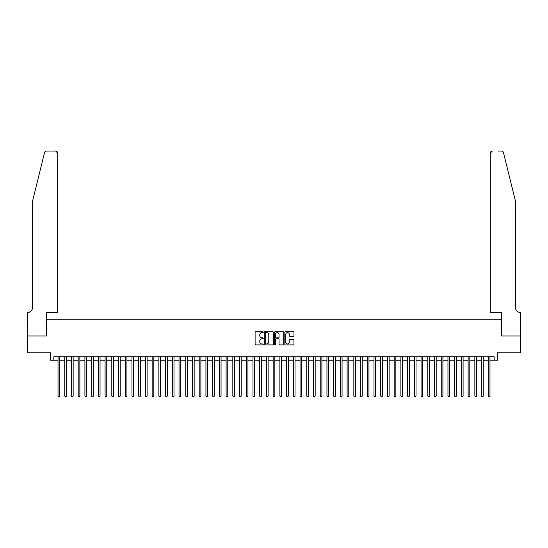 <?xml version="1.0" encoding="UTF-8"?>
<svg xmlns="http://www.w3.org/2000/svg" width="548" height="548" viewBox="0 0 548 548"><rect width="100%" height="100%" fill="white"/><g stroke="black" fill="none" stroke-linecap="round" stroke-linejoin="round"><path stroke-width="0.82" d="M263.246 332.17A0.459 0.459 0 0 0 262.78 331.704L255.772 331.704A0.658 0.658 0 0 0 255.108 332.369L255.108 344.247A0.658 0.658 0 0 0 255.772 344.904L262.78 344.904A0.459 0.459 0 0 0 263.246 344.445A0.459 0.459 0 0 0 262.78 343.98L261.876 343.98A2.11 2.11 0 0 1 259.766 341.87L259.766 340.877A2.11 2.11 0 0 1 261.876 338.767L262.78 338.767A0.459 0.459 0 0 0 263.246 338.308A0.459 0.459 0 0 0 262.78 337.842L261.876 337.842A2.11 2.11 0 0 1 259.766 335.732L259.766 334.739A2.11 2.11 0 0 1 261.876 332.629L262.78 332.629A0.459 0.459 0 0 0 263.246 332.17M293.283 336.356A0.658 0.658 0 0 0 293.947 335.698L293.947 332.369A0.658 0.658 0 0 0 293.283 331.704L285.501 331.704A0.658 0.658 0 0 0 284.837 332.369L284.837 344.247A0.658 0.658 0 0 0 285.501 344.904L293.283 344.904A0.658 0.658 0 0 0 293.947 344.247L293.947 340.219A0.658 0.658 0 0 0 293.283 339.561L289.954 339.561A0.658 0.658 0 0 0 289.296 340.219L289.296 342.212A1.767 1.767 0 0 1 287.529 343.98A1.767 1.767 0 0 1 285.761 342.212L285.761 334.396A1.767 1.767 0 0 1 287.529 332.629A1.767 1.767 0 0 1 289.296 334.396L289.296 335.698A0.658 0.658 0 0 0 289.954 336.356L293.283 336.356M53.82 360.152L53.82 356.796L494.18 356.796L494.18 360.152L497.543 360.152L497.543 352.761L520.566 352.761L520.566 335.951L501.235 335.951L501.235 319.82L46.765 319.82L46.765 335.951L27.434 335.951L27.434 352.761L50.457 352.761L50.457 360.152L58.026 360.152M273.425 332.369A0.658 0.658 0 0 0 272.76 331.704L264.979 331.704A0.658 0.658 0 0 0 264.314 332.369L264.314 344.247A0.658 0.658 0 0 0 264.979 344.904L272.76 344.904A0.658 0.658 0 0 0 273.425 344.247L273.425 332.369M275.24 331.704L283.021 331.704A0.658 0.658 0 0 1 283.686 332.369L283.686 344.247A0.658 0.658 0 0 1 283.021 344.904L279.692 344.904A0.658 0.658 0 0 1 279.035 344.247L279.035 339.424A0.658 0.658 0 0 0 278.37 338.767L276.165 338.767A0.658 0.658 0 0 0 275.5 339.424L275.5 344.445A0.459 0.459 0 0 1 275.041 344.904A0.459 0.459 0 0 1 274.575 344.445L274.575 332.369A0.658 0.658 0 0 1 275.24 331.704M59.705 360.152L64.746 360.152M66.424 360.152L71.466 360.152M73.151 360.152L78.193 360.152M79.871 360.152L84.913 360.152M86.598 360.152L91.639 360.152M93.318 360.152L98.359 360.152M100.044 360.152L105.086 360.152M106.764 360.152L111.806 360.152M113.491 360.152L118.532 360.152M120.211 360.152L125.252 360.152M126.937 360.152L131.979 360.152M133.657 360.152L138.699 360.152M140.377 360.152L145.426 360.152M147.104 360.152L152.145 360.152M153.824 360.152L158.865 360.152M160.55 360.152L165.592 360.152M167.27 360.152L172.312 360.152M173.997 360.152L179.038 360.152M180.717 360.152L185.758 360.152M187.443 360.152L192.485 360.152M194.163 360.152L199.205 360.152M200.89 360.152L205.932 360.152M207.61 360.152L212.651 360.152M214.337 360.152L219.378 360.152M221.056 360.152L226.098 360.152M227.776 360.152L232.825 360.152M234.503 360.152L239.544 360.152M241.223 360.152L246.264 360.152M247.949 360.152L252.991 360.152M254.669 360.152L259.711 360.152M261.396 360.152L266.438 360.152M268.116 360.152L273.157 360.152M274.843 360.152L279.884 360.152M281.562 360.152L286.604 360.152M288.289 360.152L293.331 360.152M295.009 360.152L300.051 360.152M301.736 360.152L306.777 360.152M308.456 360.152L313.497 360.152M315.175 360.152L320.224 360.152M321.902 360.152L326.944 360.152M328.622 360.152L333.664 360.152M335.349 360.152L340.39 360.152M342.068 360.152L347.11 360.152M348.795 360.152L353.837 360.152M355.515 360.152L360.557 360.152M362.242 360.152L367.283 360.152M368.962 360.152L374.003 360.152M375.688 360.152L380.73 360.152M382.408 360.152L387.45 360.152M389.135 360.152L394.176 360.152M395.855 360.152L400.896 360.152M402.575 360.152L407.623 360.152M409.301 360.152L414.343 360.152M416.021 360.152L421.063 360.152M422.748 360.152L427.789 360.152M429.468 360.152L434.509 360.152M436.194 360.152L441.236 360.152M442.914 360.152L447.956 360.152M449.641 360.152L454.682 360.152M456.361 360.152L461.402 360.152M463.087 360.152L468.129 360.152M469.807 360.152L474.849 360.152M476.534 360.152L481.576 360.152M483.254 360.152L488.295 360.152M489.974 360.152L494.18 360.152M265.705 332.629A0.459 0.459 0 0 0 265.239 333.095L265.239 343.521A0.459 0.459 0 0 0 265.705 343.98L266.657 343.98A2.11 2.11 0 0 0 268.773 341.87L268.773 334.739A2.11 2.11 0 0 0 266.657 332.629L265.705 332.629M279.035 334.431A1.767 1.767 0 0 0 277.267 332.663A1.767 1.767 0 0 0 275.5 334.431L275.5 337.184A0.658 0.658 0 0 0 276.165 337.842L278.37 337.842A0.658 0.658 0 0 0 279.035 337.184L279.035 334.431M59.705 356.796L59.705 396.053L58.026 396.053L58.026 356.796M59.705 396.053L59.198 396.93L58.526 396.93L58.026 396.053M44.532 152.604C45.046 151.495 45.046 151.495 44.532 152.604L32.476 201.493L32.476 307.716A4.706 4.706 0 0 1 27.77 312.422L27.4 312.422L27.4 335.951L46.662 335.951L46.662 312.422L57.684 312.422L57.684 153.084A2.014 2.014 0 0 0 55.67 151.07L46.491 151.07A2.014 2.014 0 0 0 44.532 152.604M50.087 151.07L55.67 151.07L57.684 153.084L57.684 312.422M32.476 307.716A4.706 4.706 0 0 1 27.77 312.422M511.825 186.505L503.468 152.604C502.954 151.495 502.954 151.495 503.468 152.604L515.524 201.493L515.524 307.716A4.706 4.706 0 0 0 520.23 312.422L520.6 312.422L520.6 335.951L501.338 335.951L501.338 312.422L490.316 312.422L490.316 153.084L490.316 312.422M497.913 151.07L501.509 151.07A2.014 2.014 0 0 1 503.468 152.604M492.33 151.07A2.014 2.014 0 0 0 490.316 153.084L492.33 151.07M515.524 307.716A4.706 4.706 0 0 0 520.23 312.422M66.424 356.796L66.424 396.053L64.746 396.053L64.746 356.796M66.424 396.053L65.924 396.93L65.253 396.93L64.746 396.053M73.151 356.796L73.151 396.053L71.466 396.053L71.466 356.796M73.151 396.053L72.644 396.93L71.973 396.93L71.466 396.053M79.871 356.796L79.871 396.053L78.193 396.053L78.193 356.796M79.871 396.053L79.371 396.93L78.7 396.93L78.193 396.053M86.598 356.796L86.598 396.053L84.913 396.053L84.913 356.796M86.598 396.053L86.091 396.93L85.42 396.93L84.913 396.053M93.318 356.796L93.318 396.053L91.639 396.053L91.639 356.796M93.318 396.053L92.818 396.93L92.139 396.93L91.639 396.053M100.044 356.796L100.044 396.053L98.359 396.053L98.359 356.796M100.044 396.053L99.537 396.93L98.866 396.93L98.359 396.053M106.764 356.796L106.764 396.053L105.086 396.053L105.086 356.796M106.764 396.053L106.264 396.93L105.586 396.93L105.086 396.053M113.491 356.796L113.491 396.053L111.806 396.053L111.806 356.796M113.491 396.053L112.984 396.93L112.313 396.93L111.806 396.053M120.211 356.796L120.211 396.053L118.532 396.053L118.532 356.796M120.211 396.053L119.704 396.93L119.032 396.93L118.532 396.053M126.937 356.796L126.937 396.053L125.252 396.053L125.252 356.796M126.937 396.053L126.43 396.93L125.759 396.93L125.252 396.053M133.657 356.796L133.657 396.053L131.979 396.053L131.979 356.796M133.657 396.053L133.15 396.93L132.479 396.93L131.979 396.053M140.377 356.796L140.377 396.053L138.699 396.053L138.699 356.796M140.377 396.053L139.877 396.93L139.206 396.93L138.699 396.053M147.104 356.796L147.104 396.053L145.426 396.053L145.426 356.796M147.104 396.053L146.597 396.93L145.926 396.93L145.426 396.053M153.824 356.796L153.824 396.053L152.145 396.053L152.145 356.796M153.824 396.053L153.324 396.93L152.652 396.93L152.145 396.053M160.55 356.796L160.55 396.053L158.865 396.053L158.865 356.796M160.55 396.053L160.043 396.93L159.372 396.93L158.865 396.053M167.27 356.796L167.27 396.053L165.592 396.053L165.592 356.796M167.27 396.053L166.77 396.93L166.099 396.93L165.592 396.053M173.997 356.796L173.997 396.053L172.312 396.053L172.312 356.796M173.997 396.053L173.49 396.93L172.819 396.93L172.312 396.053M180.717 356.796L180.717 396.053L179.038 396.053L179.038 356.796M180.717 396.053L180.217 396.93L179.539 396.93L179.038 396.053M187.443 356.796L187.443 396.053L185.758 396.053L185.758 356.796M187.443 396.053L186.936 396.93L186.265 396.93L185.758 396.053M194.163 356.796L194.163 396.053L192.485 396.053L192.485 356.796M194.163 396.053L193.663 396.93L192.985 396.93L192.485 396.053M200.89 356.796L200.89 396.053L199.205 396.053L199.205 356.796M200.89 396.053L200.383 396.93L199.712 396.93L199.205 396.053M207.61 356.796L207.61 396.053L205.932 396.053L205.932 356.796M207.61 396.053L207.103 396.93L206.432 396.93L205.932 396.053M214.337 356.796L214.337 396.053L212.651 396.053L212.651 356.796M214.337 396.053L213.83 396.93L213.158 396.93L212.651 396.053M221.056 356.796L221.056 396.053L219.378 396.053L219.378 356.796M221.056 396.053L220.549 396.93L219.878 396.93L219.378 396.053M227.776 356.796L227.776 396.053L226.098 396.053L226.098 356.796M227.776 396.053L227.276 396.93L226.605 396.93L226.098 396.053M234.503 356.796L234.503 396.053L232.825 396.053L232.825 356.796M234.503 396.053L233.996 396.93L233.325 396.93L232.825 396.053M241.223 356.796L241.223 396.053L239.544 396.053L239.544 356.796M241.223 396.053L240.723 396.93L240.051 396.93L239.544 396.053M247.949 356.796L247.949 396.053L246.264 396.053L246.264 356.796M247.949 396.053L247.443 396.93L246.771 396.93L246.264 396.053M254.669 356.796L254.669 396.053L252.991 396.053L252.991 356.796M254.669 396.053L254.169 396.93L253.498 396.93L252.991 396.053M261.396 356.796L261.396 396.053L259.711 396.053L259.711 356.796M261.396 396.053L260.889 396.93L260.218 396.93L259.711 396.053M268.116 356.796L268.116 396.053L266.438 396.053L266.438 356.796M268.116 396.053L267.616 396.93L266.938 396.93L266.438 396.053M274.843 356.796L274.843 396.053L273.157 396.053L273.157 356.796M274.843 396.053L274.336 396.93L273.664 396.93L273.157 396.053M281.562 356.796L281.562 396.053L279.884 396.053L279.884 356.796M281.562 396.053L281.062 396.93L280.384 396.93L279.884 396.053M288.289 356.796L288.289 396.053L286.604 396.053L286.604 356.796M288.289 396.053L287.782 396.93L287.111 396.93L286.604 396.053M295.009 356.796L295.009 396.053L293.331 396.053L293.331 356.796M295.009 396.053L294.502 396.93L293.831 396.93L293.331 396.053M301.736 356.796L301.736 396.053L300.051 396.053L300.051 356.796M301.736 396.053L301.229 396.93L300.557 396.93L300.051 396.053M308.456 356.796L308.456 396.053L306.777 396.053L306.777 356.796M308.456 396.053L307.949 396.93L307.277 396.93L306.777 396.053M315.175 356.796L315.175 396.053L313.497 396.053L313.497 356.796M315.175 396.053L314.675 396.93L314.004 396.93L313.497 396.053M321.902 356.796L321.902 396.053L320.224 396.053L320.224 356.796M321.902 396.053L321.395 396.93L320.724 396.93L320.224 396.053M328.622 356.796L328.622 396.053L326.944 396.053L326.944 356.796M328.622 396.053L328.122 396.93L327.451 396.93L326.944 396.053M335.349 356.796L335.349 396.053L333.664 396.053L333.664 356.796M335.349 396.053L334.842 396.93L334.17 396.93L333.664 396.053M342.068 356.796L342.068 396.053L340.39 396.053L340.39 356.796M342.068 396.053L341.568 396.93L340.897 396.93L340.39 396.053M348.795 356.796L348.795 396.053L347.11 396.053L347.11 356.796M348.795 396.053L348.288 396.93L347.617 396.93L347.11 396.053M355.515 356.796L355.515 396.053L353.837 396.053L353.837 356.796M355.515 396.053L355.015 396.93L354.337 396.93L353.837 396.053M362.242 356.796L362.242 396.053L360.557 396.053L360.557 356.796M362.242 396.053L361.735 396.93L361.064 396.93L360.557 396.053M368.962 356.796L368.962 396.053L367.283 396.053L367.283 356.796M368.962 396.053L368.462 396.93L367.783 396.93L367.283 396.053M375.688 356.796L375.688 396.053L374.003 396.053L374.003 356.796M375.688 396.053L375.181 396.93L374.51 396.93L374.003 396.053M382.408 356.796L382.408 396.053L380.73 396.053L380.73 356.796M382.408 396.053L381.901 396.93L381.23 396.93L380.73 396.053M389.135 356.796L389.135 396.053L387.45 396.053L387.45 356.796M389.135 396.053L388.628 396.93L387.957 396.93L387.45 396.053M395.855 356.796L395.855 396.053L394.176 396.053L394.176 356.796M395.855 396.053L395.348 396.93L394.676 396.93L394.176 396.053M402.575 356.796L402.575 396.053L400.896 396.053L400.896 356.796M402.575 396.053L402.074 396.93L401.403 396.93L400.896 396.053M409.301 356.796L409.301 396.053L407.623 396.053L407.623 356.796M409.301 396.053L408.794 396.93L408.123 396.93L407.623 396.053M416.021 356.796L416.021 396.053L414.343 396.053L414.343 356.796M416.021 396.053L415.521 396.93L414.85 396.93L414.343 396.053M422.748 356.796L422.748 396.053L421.063 396.053L421.063 356.796M422.748 396.053L422.241 396.93L421.57 396.93L421.063 396.053M429.468 356.796L429.468 396.053L427.789 396.053L427.789 356.796M429.468 396.053L428.968 396.93L428.296 396.93L427.789 396.053M436.194 356.796L436.194 396.053L434.509 396.053L434.509 356.796M436.194 396.053L435.687 396.93L435.016 396.93L434.509 396.053M442.914 356.796L442.914 396.053L441.236 396.053L441.236 356.796M442.914 396.053L442.414 396.93L441.736 396.93L441.236 396.053M449.641 356.796L449.641 396.053L447.956 396.053L447.956 356.796M449.641 396.053L449.134 396.93L448.463 396.93L447.956 396.053M456.361 356.796L456.361 396.053L454.682 396.053L454.682 356.796M456.361 396.053L455.861 396.93L455.183 396.93L454.682 396.053M463.087 356.796L463.087 396.053L461.402 396.053L461.402 356.796M463.087 396.053L462.581 396.93L461.909 396.93L461.402 396.053M469.807 356.796L469.807 396.053L468.129 396.053L468.129 356.796M469.807 396.053L469.3 396.93L468.629 396.93L468.129 396.053M476.534 356.796L476.534 396.053L474.849 396.053L474.849 356.796M476.534 396.053L476.027 396.93L475.356 396.93L474.849 396.053M483.254 356.796L483.254 396.053L481.576 396.053L481.576 356.796M483.254 396.053L482.747 396.93L482.076 396.93L481.576 396.053M489.974 356.796L489.974 396.053L488.295 396.053L488.295 356.796M489.974 396.053L489.474 396.93L488.802 396.93L488.295 396.053"/></g></svg>

